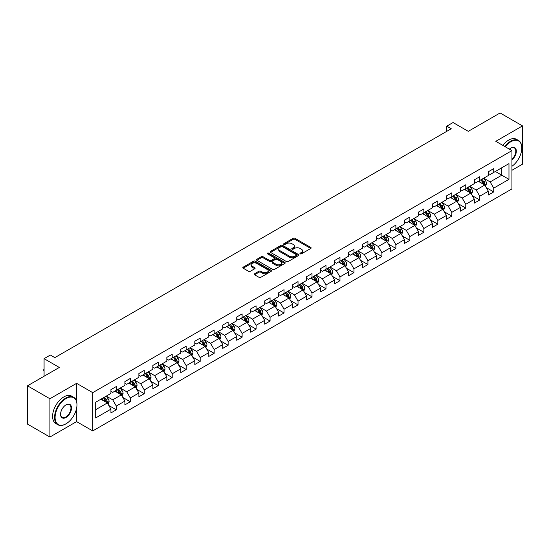 <?xml version="1.0" encoding="UTF-8"?>
<svg xmlns="http://www.w3.org/2000/svg" width="550" height="550" viewBox="0 0 550 550"><rect width="100%" height="100%" fill="white"/><g stroke="black" fill="none" stroke-linecap="round" stroke-linejoin="round"><path stroke-width="0.82" d="M300.204 253.853A0.873 0.502 0 0 0 301.434 253.853L310.784 248.462A1.244 0.715 0 0 0 311.149 247.954A1.244 0.715 0 0 0 310.784 247.445L294.951 238.301A1.244 0.715 0 0 0 293.191 238.301L283.848 243.698A0.873 0.502 0 0 0 283.587 244.056A0.873 0.502 0 0 0 283.848 244.406A0.873 0.502 0 0 0 285.079 244.406L286.289 243.712A3.981 2.296 0 0 1 291.913 243.712L293.232 244.475A3.981 2.296 0 0 1 294.401 246.097A3.981 2.296 0 0 1 293.232 247.72L292.022 248.421A0.873 0.502 0 0 0 291.768 248.779A0.873 0.502 0 0 0 292.022 249.129A0.873 0.502 0 0 0 293.26 249.129L294.463 248.435A3.981 2.296 0 0 1 300.094 248.435L301.414 249.198A3.981 2.296 0 0 1 302.582 250.821A3.981 2.296 0 0 1 301.414 252.443L300.204 253.144A0.873 0.502 0 0 0 299.949 253.502A0.873 0.502 0 0 0 300.204 253.853L300.204 253.144M254.574 273.749A1.244 0.715 0 0 0 254.21 274.257A1.244 0.715 0 0 0 254.574 274.766L259.022 277.331A1.244 0.715 0 0 0 260.776 277.331L271.157 271.336A1.244 0.715 0 0 0 271.521 270.827A1.244 0.715 0 0 0 271.157 270.318L255.324 261.181A1.244 0.715 0 0 0 253.564 261.181L243.189 267.169A1.244 0.715 0 0 0 242.825 267.678A1.244 0.715 0 0 0 243.189 268.187L248.552 271.288A1.244 0.715 0 0 0 250.312 271.288L254.753 268.723A1.244 0.715 0 0 0 255.117 268.214A1.244 0.715 0 0 0 254.753 267.706L252.093 266.173A3.327 1.918 0 0 1 251.116 264.811A3.327 1.918 0 0 1 253.172 263.038A3.327 1.918 0 0 1 256.795 263.45L267.224 269.472A3.327 1.918 0 0 1 268.194 270.827A3.327 1.918 0 0 1 266.145 272.601A3.327 1.918 0 0 1 262.515 272.188L260.776 271.184A1.244 0.715 0 0 0 259.022 271.184L254.574 273.749L254.574 274.766L259.022 272.216L259.022 271.184M511.926 170.287L522.5 164.182L522.5 125.902L500.094 112.963L468.284 131.333L453.056 122.533L446.779 126.156L451.261 128.741L54.828 357.624L50.352 355.032L44.076 358.655L44.076 376.248M76.608 401.507L76.608 383.336L49.906 398.75L27.5 385.818L59.311 367.448L44.076 358.655M76.608 383.336L92.737 392.645L511.926 150.631L511.926 188.911L92.737 430.932L92.737 392.645M522.5 125.902L495.797 141.316L511.926 150.631M286.371 261.539A1.244 0.715 0 0 0 288.131 261.539L298.512 255.544A1.244 0.715 0 0 0 298.877 255.035A1.244 0.715 0 0 0 298.512 254.526L282.679 245.389A1.244 0.715 0 0 0 280.919 245.389L270.545 251.377A1.244 0.715 0 0 0 270.181 251.886A1.244 0.715 0 0 0 270.545 252.395L286.371 261.539M267.857 254.045A0.873 0.502 0 0 1 268.737 254.169L284.817 263.45L274.457 269.431A1.244 0.715 0 0 1 272.697 269.431L256.864 260.294L256.864 259.277A1.244 0.715 0 0 0 256.499 259.786A1.244 0.715 0 0 0 256.864 260.294M256.864 259.277L261.305 256.712A1.244 0.715 0 0 1 263.065 256.712L269.486 260.418A1.244 0.715 0 0 0 271.246 260.418L274.189 258.72A1.244 0.715 0 0 0 274.553 258.211A1.244 0.715 0 0 0 274.189 257.702L267.506 253.846A0.873 0.502 0 0 1 267.252 253.488A0.873 0.502 0 0 1 267.788 253.021A0.873 0.502 0 0 1 268.737 253.131L284.838 262.426A1.244 0.715 0 0 1 285.202 262.934A1.244 0.715 0 0 1 284.838 263.443L284.838 262.426M49.906 398.75L49.906 437.037L27.5 424.098L27.5 385.818M108.817 405.501L116.304 409.826L116.304 406.044L124.905 401.081L124.905 404.855L130.281 401.754L130.281 397.973L138.882 393.009L138.882 396.784L144.258 393.683L144.258 389.902L152.866 384.938L152.866 388.712L158.242 385.612L158.242 381.831L166.843 376.867L166.843 380.641L172.219 377.541L172.219 373.759L180.819 368.796L180.819 372.57L186.196 369.469L186.196 365.695L194.803 360.724L194.803 364.499L200.179 361.398L200.179 357.624L208.78 352.653L208.78 356.434L214.156 353.327L214.156 349.553L222.757 344.582L222.757 348.363L228.133 345.256L228.133 341.481L236.734 336.511L236.734 340.292L242.117 337.184L242.117 333.41L250.718 328.439L250.718 332.221L256.094 329.113L256.094 325.339L264.694 320.375L264.694 324.149L270.071 321.042L270.071 317.268L278.671 312.304L278.671 316.078L284.048 312.971L284.048 309.196L292.655 304.232L292.655 308.007L298.031 304.906L298.031 301.125L306.632 296.161L306.632 299.936L312.008 296.835L312.008 293.054L320.609 288.09L320.609 291.864L325.985 288.764L325.985 284.982L334.593 280.019L334.593 283.793L339.969 280.692L339.969 276.911L348.569 271.947L348.569 275.722L353.946 272.621L353.946 268.847L362.546 263.876L362.546 267.651L367.922 264.55L367.922 260.776L376.53 255.805L376.53 259.586L381.906 256.479L381.906 252.704L390.507 247.734L390.507 251.515L395.883 248.407L395.883 244.633L404.484 239.663L404.484 243.444L409.86 240.336L409.86 236.562L418.461 231.591L418.461 235.373L423.844 232.265L423.844 228.491L432.444 223.527L432.444 227.301L437.821 224.194L437.821 220.419L446.421 215.456L446.421 219.23L451.797 216.123L451.797 212.348L460.398 207.384L460.398 211.159L465.774 208.058L465.774 204.277L474.382 199.313L474.382 203.087L479.758 199.987L479.758 196.206L488.359 191.242L488.359 195.016L493.735 191.916L493.735 188.134L508.97 179.341L508.97 163.611L501.799 167.75L501.799 175.203L508.97 179.341M116.304 409.826L110.928 412.926L110.928 409.152L95.693 417.945L95.693 402.215L110.928 393.422L110.928 389.647L116.304 386.54L116.304 390.314L124.905 385.351L124.905 381.576L130.281 378.469L130.281 382.25L138.882 377.279L138.882 373.505L144.258 370.397L144.258 374.179L152.866 369.208L152.866 365.434L158.242 362.326L158.242 366.107L166.843 361.137L166.843 357.362L172.219 354.255L172.219 358.036L180.819 353.066L180.819 349.291L186.196 346.191L186.196 349.965L194.803 344.994L194.803 341.22L200.179 338.119L200.179 341.894L208.78 336.93L208.78 333.149L214.156 330.048L214.156 333.822L222.757 328.859L222.757 325.077L228.133 321.977L228.133 325.751L236.734 320.788L236.734 317.006L242.117 313.906L242.117 317.68L250.718 312.716L250.718 308.935L256.094 305.834L256.094 309.609L264.694 304.645L264.694 300.871L270.071 297.763L270.071 301.538L278.671 296.574L278.671 292.799L284.048 289.692L284.048 293.466L292.655 288.502L292.655 284.728L298.031 281.621L298.031 285.402L306.632 280.431L306.632 276.657L312.008 273.549L312.008 277.331L320.609 272.36L320.609 268.586L325.985 265.478L325.985 269.259L334.593 264.289L334.593 260.514L339.969 257.407L339.969 261.188L348.569 256.218L348.569 252.443L353.946 249.343L353.946 253.117L362.546 248.146L362.546 244.372L367.922 241.271L367.922 245.046L376.53 240.082L376.53 236.301L381.906 233.2L381.906 236.974L390.507 232.011L390.507 228.229L395.883 225.129L395.883 228.903L404.484 223.939L404.484 220.158L409.86 217.058L409.86 220.832L418.461 215.868L418.461 212.087L423.844 208.986L423.844 212.761L432.444 207.797L432.444 204.016L437.821 200.915L437.821 204.689L446.421 199.726L446.421 195.951L451.797 192.844L451.797 196.618L460.398 191.654L460.398 187.88L465.774 184.772L465.774 188.547L474.382 183.583L474.382 179.809L479.758 176.701L479.758 180.482L488.359 175.512L488.359 171.738L493.735 168.63L493.735 172.411L508.97 163.611M114.868 391.146L121.323 394.873L112.716 399.836L106.267 396.11M110.928 391.353L112.716 392.391L116.304 390.314M112.716 399.836L116.304 406.044M121.323 394.873L124.905 401.081M128.844 383.075L135.3 386.801L126.699 391.765L120.244 388.039M124.905 383.281L126.699 384.319L130.281 382.25M126.699 391.765L130.281 397.973M135.3 386.801L138.882 393.009M142.828 375.004L149.277 378.73L140.676 383.694L134.228 379.967M138.882 375.21L140.676 376.248L144.258 374.179M140.676 383.694L144.258 389.902M149.277 378.73L152.866 384.938M156.805 366.933L163.261 370.659L154.653 375.623L148.204 371.903M152.866 367.139L154.653 368.177L158.242 366.107M154.653 375.623L158.242 381.831M163.261 370.659L166.843 376.867M170.782 358.861L177.238 362.587L168.637 367.551L162.181 363.832M166.843 359.067L168.637 360.106L172.219 358.036M168.637 367.551L172.219 373.759M177.238 362.587L180.819 368.796M184.766 350.79L191.214 354.516L182.614 359.487L176.158 355.761M180.819 350.996L182.614 352.034L186.196 349.965M182.614 359.487L186.196 365.695M191.214 354.516L194.803 360.724M198.742 342.719L205.191 346.445L196.591 351.416L190.142 347.689M194.803 342.925L196.591 343.963L200.179 341.894M196.591 351.416L200.179 357.624M205.191 346.445L208.78 352.653M212.719 334.647L219.175 338.374L210.574 343.344L204.119 339.618M208.78 334.861L210.574 335.892L214.156 333.822M210.574 343.344L214.156 349.553M219.175 338.374L222.757 344.582M226.703 326.583L233.152 330.303L224.551 335.273L218.096 331.547M222.757 326.789L224.551 327.821L228.133 325.751M224.551 335.273L228.133 341.481M233.152 330.303L236.734 336.511M240.68 318.512L247.129 322.231L238.528 327.202L232.079 323.476M236.734 318.718L238.528 319.749L242.117 317.68M238.528 327.202L242.117 333.41M247.129 322.231L250.718 328.439M254.657 310.441L261.113 314.167L252.505 319.131L246.056 315.404M250.718 310.647L252.505 311.678L256.094 309.609M252.505 319.131L256.094 325.339M261.113 314.167L264.694 320.375M268.641 302.369L275.089 306.096L266.489 311.059L260.033 307.333M264.694 302.576L266.489 303.607L270.071 301.538M266.489 311.059L270.071 317.268M275.089 306.096L278.671 312.304M282.618 294.298L289.066 298.024L280.466 302.988L274.017 299.262M278.671 294.504L280.466 295.536L284.048 293.466M280.466 302.988L284.048 309.196M289.066 298.024L292.655 304.232M296.594 286.227L303.05 289.953L294.442 294.917L287.994 291.191M292.655 286.433L294.442 287.471L298.031 285.402M294.442 294.917L298.031 301.125M303.05 289.953L306.632 296.161M310.571 278.156L317.027 281.882L308.426 286.846L301.971 283.119M306.632 278.362L308.426 279.4L312.008 277.331M308.426 286.846L312.008 293.054M317.027 281.882L320.609 288.09M324.555 270.084L331.004 273.811L322.403 278.774L315.954 275.055M320.609 270.291L322.403 271.329L325.985 269.259M322.403 278.774L325.985 284.982M331.004 273.811L334.593 280.019M338.532 262.013L344.988 265.739L336.38 270.703L329.931 266.984M334.593 262.219L336.38 263.257L339.969 261.188M336.38 270.703L339.969 276.911M344.988 265.739L348.569 271.947M352.509 253.942L358.964 257.668L350.364 262.639L343.908 258.913M348.569 254.148L350.364 255.186L353.946 253.117M350.364 262.639L353.946 268.847M358.964 257.668L362.546 263.876M366.493 245.871L372.941 249.597L364.341 254.567L357.885 250.841M362.546 246.077L364.341 247.115L367.922 245.046M364.341 254.567L367.922 260.776M372.941 249.597L376.53 255.805M380.469 237.799L386.925 241.526L378.317 246.496L371.869 242.77M376.53 238.012L378.317 239.044L381.906 236.974M378.317 246.496L381.906 252.704M386.925 241.526L390.507 247.734M394.446 229.735L400.902 233.454L392.301 238.425L385.846 234.699M390.507 229.941L392.301 230.972L395.883 228.903M392.301 238.425L395.883 244.633M400.902 233.454L404.484 239.663M408.43 221.664L414.879 225.383L406.278 230.354L399.822 226.627M404.484 221.87L406.278 222.901L409.86 220.832M406.278 230.354L409.86 236.562M414.879 225.383L418.461 231.591M422.407 213.593L428.856 217.312L420.255 222.282L413.806 218.556M418.461 213.799L420.255 214.83L423.844 212.761M420.255 222.282L423.844 228.491M428.856 217.312L432.444 223.527M436.384 205.521L442.839 209.248L434.232 214.211L427.783 210.485M432.444 205.728L434.232 206.759L437.821 204.689M434.232 214.211L437.821 220.419M442.839 209.248L446.421 215.456M450.368 197.45L456.816 201.176L448.216 206.14L441.76 202.414M446.421 197.656L448.216 198.688L451.797 196.618M448.216 206.14L451.797 212.348M456.816 201.176L460.398 207.384M464.344 189.379L470.793 193.105L462.192 198.069L455.744 194.343M460.398 189.585L462.192 190.623L465.774 188.547M462.192 198.069L465.774 204.277M470.793 193.105L474.382 199.313M478.321 181.308L484.777 185.034L476.169 189.998L469.721 186.271M474.382 181.514L476.169 182.552L479.758 180.482M476.169 189.998L479.758 196.206M484.777 185.034L488.359 191.242M495.351 171.476L501.799 175.203L490.153 181.926L483.697 178.2M488.359 173.442L490.153 174.481L493.735 172.411M490.153 181.926L493.735 188.134M49.906 437.037L76.608 421.616L92.737 430.932M446.779 126.156L446.779 131.333M95.693 409.668L107.339 402.944L100.891 399.217M107.339 402.944L110.928 409.152M486.255 187.591L493.735 191.916M472.271 195.663L479.758 199.987M458.294 203.734L465.774 208.058M444.317 211.805L451.797 216.123M430.341 219.876L437.821 224.194M416.357 227.947L423.844 232.265M402.38 236.019L409.86 240.336M388.403 244.09L395.883 248.407M374.419 252.161L381.906 256.479M360.442 260.232L367.922 264.55M346.466 268.304L353.946 272.621M332.482 276.368L339.969 280.692M318.505 284.439L325.985 288.764M304.528 292.511L312.008 296.835M290.544 300.582L298.031 304.906M276.567 308.653L284.048 312.971M262.591 316.724L270.071 321.042M248.607 324.796L256.094 329.113M234.63 332.867L242.117 337.184M220.653 340.938L228.133 345.256M206.676 349.009L214.156 353.327M192.692 357.081L200.179 361.398M178.716 365.152L186.196 369.469M164.739 373.216L172.219 377.541M150.755 381.288L158.242 385.612M136.778 389.359L144.258 393.683M122.801 397.43L130.281 401.754M76.608 421.616L76.608 408.265M300.554 253.976L301.414 253.481A3.981 2.296 0 0 0 302.582 251.859L302.582 250.821M294.401 246.097L294.401 247.136A3.981 2.296 0 0 1 293.232 248.758L292.373 249.253M310.764 248.469L294.951 239.339A1.244 0.715 0 0 0 293.191 239.339L284.192 244.53M298.512 254.526L298.512 255.544L282.679 246.421A1.244 0.715 0 0 0 280.919 246.421L270.559 252.402M296.312 255.393A0.873 0.502 0 0 0 296.567 255.035A0.873 0.502 0 0 0 296.312 254.678L282.418 246.654A0.873 0.502 0 0 0 281.188 246.654L279.909 247.39A3.981 2.296 0 0 0 278.74 249.019A3.981 2.296 0 0 0 279.909 250.642L289.41 256.128A3.981 2.296 0 0 0 295.041 256.128L296.312 255.393L296.312 256.424A0.873 0.502 0 0 0 296.567 256.073L296.567 255.035M278.74 249.019L278.74 250.051A3.981 2.296 0 0 0 279.909 251.68L279.909 250.642M296.312 256.424L295.041 257.159A3.981 2.296 0 0 1 289.41 257.159L279.909 251.68M256.877 260.301L261.305 257.744L261.305 256.712M274.553 258.211L274.553 259.243A1.244 0.715 0 0 1 274.189 259.751L271.246 261.456A1.244 0.715 0 0 1 269.486 261.456L263.065 257.744A1.244 0.715 0 0 0 261.305 257.744M276.148 264.268A3.327 1.918 0 0 0 279.778 264.681A3.327 1.918 0 0 0 281.827 262.907A3.327 1.918 0 0 0 280.857 261.546L277.179 259.428A1.244 0.715 0 0 0 275.426 259.428L272.477 261.126A1.244 0.715 0 0 0 272.113 261.635A1.244 0.715 0 0 0 272.477 262.144L276.148 264.268L276.148 265.299A3.327 1.918 0 0 0 279.778 265.719A3.327 1.918 0 0 0 281.827 263.945L281.827 262.907M272.113 261.635L272.113 262.673A1.244 0.715 0 0 0 272.477 263.182L272.477 262.144M276.148 265.299L272.477 263.182M268.194 270.827L268.194 271.865A3.327 1.918 0 0 1 266.145 273.639A3.327 1.918 0 0 1 262.515 273.219L260.776 272.216A1.244 0.715 0 0 0 259.022 272.216M251.116 264.811L251.116 265.843A3.327 1.918 0 0 0 252.093 267.204L252.093 266.173M254.739 268.73L252.093 267.204M271.143 271.349L255.324 262.212A1.244 0.715 0 0 0 253.564 262.212L243.203 268.201L243.189 267.169M485.485 186.258L486.551 183.576A3.355 1.939 -120 0 0 485.478 180.716L483.629 178.248M480.404 182.511L479.146 180.833M484.254 184.731L484.736 183.714A3.355 1.939 -120 0 0 483.773 181.699L481.924 179.224M481.085 179.712L483.134 182.456A1.712 0.99 60 0 1 483.443 182.971L484.736 183.714M480.851 179.85L482.701 182.318A3.355 1.939 60 0 1 483.663 184.339M511.926 166.292A15.462 8.924 120 0 0 521.785 148.039A15.462 8.924 120 0 0 510.854 141.728A15.462 8.924 120 0 0 505.237 146.767M504.769 146.499A15.84 9.144 -60 0 1 510.579 141.267A15.84 9.144 -60 0 1 518.506 140.477A15.84 9.144 -60 0 1 521.785 147.73A15.84 9.144 -60 0 1 521.785 147.888M509.355 149.146A7.728 4.462 -60 0 1 510.854 148.039L510.854 148.039A7.728 4.462 -60 0 1 516.292 150.59A7.728 4.462 -60 0 1 511.926 159.919M502.796 145.358A15.84 9.144 -60 0 1 508.612 140.126A15.84 9.144 -60 0 1 516.533 139.343L518.506 140.477M511.926 159.218A7.349 4.242 120 0 0 515.604 152.852A7.349 4.242 120 0 0 514.257 147.833A7.349 4.242 120 0 0 510.716 148.122M65.766 423.947L66.034 423.789A15.462 8.924 120 0 0 76.966 404.855A15.462 8.924 120 0 0 66.034 398.544A15.462 8.924 120 0 0 55.096 417.478A15.462 8.924 120 0 0 66.034 423.789L65.766 423.947A15.84 9.144 -60 0 1 57.839 424.731A15.84 9.144 -60 0 1 55.412 412.039A15.84 9.144 -60 0 1 65.766 398.076A15.84 9.144 -60 0 1 73.686 397.293A15.84 9.144 -60 0 1 76.966 404.546A15.84 9.144 -60 0 1 76.966 404.704M66.034 417.478A7.728 4.462 -60 0 1 60.569 414.322A7.728 4.462 -60 0 1 66.034 404.855L66.034 404.855A7.728 4.462 -60 0 1 71.5 408.011A7.728 4.462 -60 0 1 66.034 417.478M60.569 414.164A7.349 4.242 120 0 0 62.088 417.374A7.349 4.242 120 0 0 65.766 417.01A7.349 4.242 120 0 0 70.565 410.534A7.349 4.242 120 0 0 69.438 404.649A7.349 4.242 120 0 0 65.897 404.938M57.839 424.731L55.873 423.589A15.84 9.144 -60 0 1 53.446 410.898A15.84 9.144 -60 0 1 63.793 396.942A15.84 9.144 -60 0 1 71.713 396.158L73.686 397.293M471.501 194.329L472.567 191.641A3.355 1.939 -120 0 0 471.501 188.788L469.645 186.312M466.428 190.582L465.169 188.904M470.277 192.803L470.759 191.785A3.355 1.939 -120 0 0 469.796 189.771L467.947 187.296M467.101 187.784L469.157 190.52A1.712 0.99 60 0 1 469.466 191.042L470.759 191.785M466.868 187.921L468.717 190.389A3.355 1.939 60 0 1 469.679 192.411M457.524 202.4L458.59 199.712A3.355 1.939 -120 0 0 457.518 196.852L455.668 194.384M452.444 198.653L451.186 196.976M456.294 200.874L456.775 199.856A3.355 1.939 -120 0 0 455.819 197.835L453.97 195.367M453.124 195.855L455.18 198.591A1.712 0.99 60 0 1 455.489 199.114L456.775 199.856M452.891 195.992L454.74 198.461A3.355 1.939 60 0 1 455.703 200.482M443.547 210.471L444.613 207.783A3.355 1.939 -120 0 0 443.541 204.923L441.691 202.455M438.467 206.718L437.209 205.047M442.317 208.945L442.798 207.928A3.355 1.939 -120 0 0 441.836 205.906L439.986 203.438M439.147 203.926L441.196 206.663A1.712 0.99 60 0 1 441.513 207.185L442.798 207.928M438.914 204.064L440.763 206.532A3.355 1.939 60 0 1 441.726 208.546M429.564 218.542L430.629 215.854A3.355 1.939 -120 0 0 429.564 212.994L427.714 210.526M424.49 214.789L423.232 213.111M428.34 217.016L428.821 215.999A3.355 1.939 -120 0 0 427.859 213.978L426.009 211.509M425.171 211.998L427.219 214.734A1.712 0.99 60 0 1 427.529 215.256L428.821 215.999M424.93 212.128L426.786 214.603A3.355 1.939 60 0 1 427.742 216.617M415.587 226.614L416.652 223.926A3.355 1.939 -120 0 0 415.58 221.066L413.731 218.597M410.506 222.86L409.255 221.183M414.363 225.087L414.837 224.07A3.355 1.939 -120 0 0 413.882 222.049L412.033 219.581M411.187 220.069L413.243 222.805A1.712 0.99 60 0 1 413.552 223.327L414.837 224.07M410.953 220.199L412.803 222.674A3.355 1.939 60 0 1 413.765 224.689M401.61 234.685L402.676 231.997A3.355 1.939 -120 0 0 401.603 229.137L399.754 226.669M396.529 230.931L395.271 229.254M400.379 233.159L400.861 232.141A3.355 1.939 -120 0 0 399.898 230.12L398.049 227.652M397.21 228.14L399.259 230.876A1.712 0.99 60 0 1 399.575 231.399L400.861 232.141M396.976 228.271L398.826 230.739A3.355 1.939 60 0 1 399.788 232.76M387.626 242.756L388.699 240.068A3.355 1.939 -120 0 0 387.626 237.208L385.777 234.74M382.553 239.002L381.294 237.325M386.402 241.23L386.884 240.212A3.355 1.939 -120 0 0 385.921 238.191L384.072 235.723M383.233 236.211L385.282 238.947A1.712 0.99 60 0 1 385.591 239.47L386.884 240.212M382.999 236.342L384.849 238.81A3.355 1.939 60 0 1 385.804 240.831M373.649 250.827L374.715 248.139A3.355 1.939 -120 0 0 373.643 245.279L371.793 242.811M368.569 247.074L367.317 245.396M372.426 249.301L372.907 248.284A3.355 1.939 -120 0 0 371.944 246.262L370.095 243.794M369.249 244.282L371.305 247.019A1.712 0.99 60 0 1 371.614 247.534L372.907 248.284M369.016 244.413L370.865 246.881A3.355 1.939 60 0 1 371.828 248.903M359.672 258.892L360.738 256.211A3.355 1.939 -120 0 0 359.666 253.351L357.816 250.883M354.592 255.145L353.334 253.468M358.442 257.366L358.923 256.355A3.355 1.939 -120 0 0 357.961 254.334L356.111 251.866M355.272 252.347L357.321 255.09A1.712 0.99 60 0 1 357.638 255.606L358.923 256.355M355.039 252.484L356.888 254.952A3.355 1.939 60 0 1 357.851 256.974M345.696 266.963L346.761 264.282A3.355 1.939 -120 0 0 345.689 261.422L343.839 258.954M340.615 263.216L339.357 261.539M344.465 265.437L344.946 264.426A3.355 1.939 -120 0 0 343.984 262.405L342.134 259.937M341.296 260.418L343.344 263.161A1.712 0.99 60 0 1 343.654 263.677L344.946 264.426M341.062 260.556L342.911 263.024A3.355 1.939 60 0 1 343.867 265.045M331.712 275.034L332.778 272.353A3.355 1.939 -120 0 0 331.705 269.493L329.856 267.025M326.631 271.288L325.38 269.61M330.488 273.508L330.969 272.498A3.355 1.939 -120 0 0 330.007 270.476L328.157 268.008M327.312 268.489L329.368 271.232A1.712 0.99 60 0 1 329.677 271.748L330.969 272.498M327.078 268.627L328.928 271.095A3.355 1.939 60 0 1 329.89 273.116M317.735 283.106L318.801 280.424A3.355 1.939 -120 0 0 317.728 277.564L315.879 275.096M312.654 279.359L311.396 277.681M316.504 281.579L316.986 280.562A3.355 1.939 -120 0 0 316.023 278.548L314.174 276.079M313.335 276.561L315.391 279.304A1.712 0.99 60 0 1 315.7 279.819L316.986 280.562M313.101 276.698L314.951 279.166A3.355 1.939 60 0 1 315.913 281.188M303.758 291.177L304.824 288.496A3.355 1.939 -120 0 0 303.751 285.636L301.902 283.161M298.678 287.43L297.419 285.752M302.528 289.651L303.009 288.633A3.355 1.939 -120 0 0 302.046 286.619L300.197 284.144M299.358 284.632L301.407 287.368A1.712 0.99 60 0 1 301.716 287.891L303.009 288.633M299.124 284.769L300.974 287.238A3.355 1.939 60 0 1 301.936 289.259M289.774 299.248L290.84 296.56A3.355 1.939 -120 0 0 289.768 293.707L287.918 291.232M284.701 295.501L283.442 293.824M288.551 297.722L289.032 296.704A3.355 1.939 -120 0 0 288.069 294.683L286.22 292.215M285.374 292.703L287.43 295.439A1.712 0.99 60 0 1 287.739 295.962L289.032 296.704M285.141 292.841L286.99 295.309A3.355 1.939 60 0 1 287.952 297.33M275.798 307.319L276.863 304.631A3.355 1.939 -120 0 0 275.791 301.771L273.941 299.303M270.717 303.572L269.459 301.895M274.567 305.793L275.048 304.776A3.355 1.939 -120 0 0 274.093 302.754L272.243 300.286M271.397 300.774L273.453 303.511A1.712 0.99 60 0 1 273.762 304.033L275.048 304.776M271.164 300.912L273.013 303.38A3.355 1.939 60 0 1 273.976 305.401M261.821 315.391L262.886 312.702A3.355 1.939 -120 0 0 261.814 309.843L259.964 307.374M256.74 311.637L255.482 309.959M260.59 313.864L261.071 312.847A3.355 1.939 -120 0 0 260.109 310.826L258.259 308.357M257.421 308.846L259.469 311.582A1.712 0.99 60 0 1 259.779 312.104L261.071 312.847M257.187 308.983L259.036 311.451A3.355 1.939 60 0 1 259.999 313.466M247.837 323.462L248.903 320.774A3.355 1.939 -120 0 0 247.837 317.914L245.988 315.446M242.763 319.708L241.505 318.031M246.613 321.936L247.094 320.918A3.355 1.939 -120 0 0 246.132 318.897L244.282 316.429M243.444 316.917L245.492 319.653A1.712 0.99 60 0 1 245.802 320.176L247.094 320.918M243.203 317.048L245.053 319.522A3.355 1.939 60 0 1 246.015 321.537M233.86 331.533L234.926 328.845A3.355 1.939 -120 0 0 233.853 325.985L232.004 323.517M228.779 327.779L227.528 326.102M232.636 330.007L233.111 328.989A3.355 1.939 -120 0 0 232.155 326.968L230.306 324.5M229.46 324.988L231.516 327.724A1.712 0.99 60 0 1 231.825 328.247L233.111 328.989M229.226 325.119L231.076 327.587A3.355 1.939 60 0 1 232.038 329.608M219.883 339.604L220.949 336.916A3.355 1.939 -120 0 0 219.876 334.056L218.027 331.588M214.803 335.851L213.544 334.173M218.653 338.078L219.134 337.061A3.355 1.939 -120 0 0 218.171 335.039L216.322 332.571M215.483 333.059L217.532 335.796A1.712 0.99 60 0 1 217.848 336.318L219.134 337.061M215.249 333.19L217.099 335.658A3.355 1.939 60 0 1 218.061 337.679M205.899 347.676L206.972 344.988A3.355 1.939 -120 0 0 205.899 342.127L204.05 339.659M200.826 343.922L199.567 342.244M204.676 346.149L205.157 345.132A3.355 1.939 -120 0 0 204.194 343.111L202.345 340.643M201.506 341.131L203.555 343.867A1.712 0.99 60 0 1 203.864 344.389L205.157 345.132M201.272 341.261L203.122 343.729A3.355 1.939 60 0 1 204.077 345.751M191.923 355.74L192.988 353.059A3.355 1.939 -120 0 0 191.916 350.199L190.066 347.731M186.842 351.993L185.591 350.316M190.699 354.214L191.173 353.203A3.355 1.939 -120 0 0 190.218 351.182L188.368 348.714M187.522 349.195L189.578 351.938A1.712 0.99 60 0 1 189.887 352.454L191.173 353.203M187.289 349.332L189.138 351.801A3.355 1.939 60 0 1 190.101 353.822M177.946 363.811L179.011 361.13A3.355 1.939 -120 0 0 177.939 358.27L176.089 355.802M172.865 360.064L171.607 358.387M176.715 362.285L177.196 361.274A3.355 1.939 -120 0 0 176.234 359.253L174.384 356.785M173.546 357.266L175.594 360.009A1.712 0.99 60 0 1 175.911 360.525L177.196 361.274M173.312 357.404L175.161 359.872A3.355 1.939 60 0 1 176.124 361.893M163.969 371.882L165.034 369.201A3.355 1.939 -120 0 0 163.962 366.341L162.113 363.873M158.888 368.136L157.63 366.458M162.738 370.356L163.219 369.346A3.355 1.939 -120 0 0 162.257 367.324L160.407 364.856M159.569 365.337L161.618 368.081A1.712 0.99 60 0 1 161.927 368.596L163.219 369.346M159.335 365.475L161.184 367.943A3.355 1.939 60 0 1 162.14 369.964M149.985 379.954L151.051 377.272A3.355 1.939 -120 0 0 149.978 374.413L148.129 371.944M144.904 376.207L143.653 374.529M148.761 378.428L149.243 377.41A3.355 1.939 -120 0 0 148.28 375.396L146.431 372.928M145.585 373.409L147.641 376.152A1.712 0.99 60 0 1 147.95 376.668L149.243 377.41M145.351 373.546L147.201 376.014A3.355 1.939 60 0 1 148.163 378.036M136.008 388.025L137.074 385.344A3.355 1.939 -120 0 0 136.001 382.484L134.152 380.016M130.928 384.278L129.669 382.601M134.778 386.499L135.259 385.481A3.355 1.939 -120 0 0 134.296 383.467L132.447 380.992M131.608 381.48L133.657 384.223A1.712 0.99 60 0 1 133.973 384.739L135.259 385.481M131.374 381.618L133.224 384.086A3.355 1.939 60 0 1 134.186 386.107M122.031 396.096L123.097 393.408A3.355 1.939 -120 0 0 122.024 390.555L120.175 388.08M116.951 392.349L115.692 390.672M120.801 394.57L121.282 393.553A3.355 1.939 -120 0 0 120.319 391.538L118.47 389.063M117.631 389.551L119.68 392.288A1.712 0.99 60 0 1 119.989 392.81L121.282 393.553M117.397 389.689L119.247 392.157A3.355 1.939 60 0 1 120.209 394.178M108.047 404.168L109.113 401.479A3.355 1.939 -120 0 0 108.041 398.619L106.191 396.151M102.967 400.421L101.716 398.743M106.824 402.641L107.305 401.624A3.355 1.939 -120 0 0 106.343 399.603L104.493 397.134M103.647 397.623L105.703 400.359A1.712 0.99 60 0 1 106.012 400.881L107.305 401.624M103.414 397.76L105.263 400.228A3.355 1.939 60 0 1 106.226 402.249M44.076 371.353L43.704 370.755L44.076 369.497M44.076 369.937L43.704 369.717M301.414 253.481L301.414 252.443M292.022 249.129L292.022 248.421M293.232 248.758L293.232 247.72M283.848 244.406L283.848 243.698M293.191 239.339L293.191 238.301M294.951 239.339L294.951 238.301M310.784 248.462L310.784 247.445M270.545 252.395L270.545 251.377M280.919 246.421L280.919 245.389M282.679 246.421L282.679 245.389M289.41 257.159L289.41 256.128M295.041 257.159L295.041 256.128M263.065 257.744L263.065 256.712M269.486 261.456L269.486 260.418M271.246 261.456L271.246 260.418M274.189 259.751L274.189 258.72M268.737 254.169L268.737 253.131M260.776 272.216L260.776 271.184M262.515 273.219L262.515 272.188M254.753 268.723L254.753 267.706M253.564 262.212L253.564 261.181M255.324 262.212L255.324 261.181M271.157 271.336L271.157 270.318M484.44 184.841L486.523 183.638M483.773 181.699L485.478 180.716M481.388 183.074L482.701 182.318M470.463 192.913L472.546 191.709M469.796 189.771L471.501 188.788M467.404 191.146L468.717 190.389M456.486 200.984L458.569 199.781M455.819 197.835L457.518 196.852M453.427 199.217L454.74 198.461M442.509 209.055L444.592 207.852M441.836 205.906L443.541 204.923M439.45 207.288L440.763 206.532M428.526 217.126L430.609 215.923M427.859 213.978L429.564 212.994M425.466 215.359L426.786 214.603M414.549 225.197L416.632 223.994M413.882 222.049L415.58 221.066M411.489 223.431L412.803 222.674M400.572 233.262L402.655 232.066M399.898 230.12L401.603 229.137M397.513 231.502L398.826 230.739M386.588 241.333L388.671 240.13M385.921 238.191L387.626 237.208M383.536 239.573L384.849 238.81M372.611 249.404L374.694 248.201M371.944 246.262L373.643 245.279M369.552 247.644L370.865 246.881M358.634 257.476L360.717 256.272M357.961 254.334L359.666 253.351M355.575 255.709L356.888 254.952M344.651 265.547L346.734 264.344M343.984 262.405L345.689 261.422M341.598 263.78L342.911 263.024M330.674 273.618L332.757 272.415M330.007 270.476L331.705 269.493M327.614 271.851L328.928 271.095M316.697 281.689L318.78 280.486M316.023 278.548L317.728 277.564M313.637 279.923L314.951 279.166M302.713 289.761L304.796 288.558M302.046 286.619L303.751 285.636M299.661 287.994L300.974 287.238M288.736 297.832L290.819 296.629M288.069 294.683L289.768 293.707M285.677 296.065L286.99 295.309M274.759 305.903L276.843 304.7M274.093 302.754L275.791 301.771M271.7 304.136L273.013 303.38M260.782 313.974L262.866 312.771M260.109 310.826L261.814 309.843M257.723 312.207L259.036 311.451M246.799 322.046L248.882 320.843M246.132 318.897L247.837 317.914M243.739 320.279L245.053 319.522M232.822 330.117L234.905 328.914M232.155 326.968L233.853 325.985M229.762 328.35L231.076 327.587M218.845 338.181L220.928 336.978M218.171 335.039L219.876 334.056M215.786 336.421L217.099 335.658M204.861 346.252L206.944 345.049M204.194 343.111L205.899 342.127M201.809 344.493L203.122 343.729M190.884 354.324L192.968 353.121M190.218 351.182L191.916 350.199M187.825 352.564L189.138 351.801M176.907 362.395L178.991 361.192M176.234 359.253L177.939 358.27M173.848 360.628L175.161 359.872M162.924 370.466L165.007 369.263M162.257 367.324L163.962 366.341M159.871 368.699L161.184 367.943M148.947 378.538L151.03 377.334M148.28 375.396L149.978 374.413M145.887 376.771L147.201 376.014M134.97 386.609L137.053 385.406M134.296 383.467L136.001 382.484M131.911 384.842L133.224 384.086M120.986 394.68L123.069 393.477M120.319 391.538L122.024 390.555M117.934 392.913L119.247 392.157M107.009 402.751L109.093 401.548M106.343 399.603L108.041 398.619M103.95 400.984L105.263 400.228"/></g></svg>
